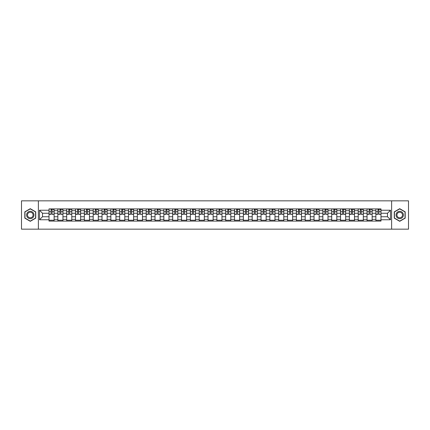 <?xml version="1.0" encoding="UTF-8"?>
<svg xmlns="http://www.w3.org/2000/svg" width="430" height="430" viewBox="0 0 430 430"><rect width="100%" height="100%" fill="white"/><g stroke="black" fill="none" stroke-linecap="round" stroke-linejoin="round"><path stroke-width="0.64" d="M391.623 229.158L408.5 229.158L408.5 200.842L21.5 200.842L21.5 229.158L391.623 229.158L391.623 200.842M57.856 221.09L57.856 210.641L54.116 210.641L54.116 221.09M54.116 210.641L54.116 208.91M57.856 210.641L57.856 208.91M62.952 208.91L62.952 221.09M66.688 221.09L66.688 208.91M71.788 208.91L71.788 221.09M75.524 221.09L75.524 208.91M80.62 208.91L80.62 221.09M84.355 221.09L84.355 208.91M89.456 208.91L89.456 221.09M93.192 221.09L93.192 208.91M98.287 208.91L98.287 221.09M102.028 221.09L102.028 208.91M107.124 208.91L107.124 221.09M110.859 221.09L110.859 208.91M115.955 208.91L115.955 221.09M119.696 221.09L119.696 208.91M124.791 208.91L124.791 221.09M128.527 221.09L128.527 208.91M133.623 208.91L133.623 221.09M137.363 221.09L137.363 208.91M142.459 208.91L142.459 221.09M146.195 221.09L146.195 208.91M151.29 208.91L151.29 221.09M155.031 221.09L155.031 208.91M160.127 208.91L160.127 221.09M163.862 221.09L163.862 208.91M168.963 208.91L168.963 221.09M172.699 221.09L172.699 208.91M177.794 208.91L177.794 221.09M181.53 221.09L181.53 208.91M186.631 208.91L186.631 221.09M190.366 221.09L190.366 208.91M195.462 208.91L195.462 221.09M199.203 221.09L199.203 208.91M204.298 208.91L204.298 221.09M208.034 221.09L208.034 208.91M213.129 208.91L213.129 221.09M216.87 221.09L216.87 208.91M221.966 208.91L221.966 221.09M225.702 221.09L225.702 208.91M230.797 208.91L230.797 221.09M234.538 221.09L234.538 208.91M239.634 208.91L239.634 221.09M243.369 221.09L243.369 208.91M248.47 208.91L248.47 221.09M252.206 221.09L252.206 208.91M257.301 208.91L257.301 221.09M261.037 221.09L261.037 208.91M266.138 208.91L266.138 221.09M269.873 221.09L269.873 208.91M274.969 208.91L274.969 221.09M278.71 221.09L278.71 208.91M283.805 208.91L283.805 221.09M287.541 221.09L287.541 208.91M292.637 208.91L292.637 221.09M296.377 221.09L296.377 208.91M301.473 208.91L301.473 221.09M305.209 221.09L305.209 208.91M310.304 208.91L310.304 221.09M314.045 221.09L314.045 208.91M319.141 208.91L319.141 221.09M322.876 221.09L322.876 208.91M327.972 208.91L327.972 221.09M331.713 221.09L331.713 208.91M336.808 208.91L336.808 221.09M340.544 221.09L340.544 208.91M345.645 208.91L345.645 221.09M349.38 221.09L349.38 208.91M354.476 208.91L354.476 221.09M358.212 221.09L358.212 208.91M363.312 208.91L363.312 221.09M367.048 221.09L367.048 208.91M372.144 208.91L372.144 221.09M375.885 221.09L375.885 208.91M375.885 216.758L372.144 216.758M367.048 216.758L363.312 216.758M358.212 216.758L354.476 216.758M349.38 216.758L345.645 216.758M340.544 216.758L336.808 216.758M331.713 216.758L327.972 216.758M322.876 216.758L319.141 216.758M314.045 216.758L310.304 216.758M305.209 216.758L301.473 216.758M296.377 216.758L292.637 216.758M287.541 216.758L283.805 216.758M278.71 216.758L274.969 216.758M269.873 216.758L266.138 216.758M261.037 216.758L257.301 216.758M252.206 216.758L248.47 216.758M243.369 216.758L239.634 216.758M234.538 216.758L230.797 216.758M225.702 216.758L221.966 216.758M216.87 216.758L213.129 216.758M208.034 216.758L204.298 216.758M199.203 216.758L195.462 216.758M190.366 216.758L186.631 216.758M181.53 216.758L177.794 216.758M172.699 216.758L168.963 216.758M163.862 216.758L160.127 216.758M155.031 216.758L151.29 216.758M146.195 216.758L142.459 216.758M137.363 216.758L133.623 216.758M128.527 216.758L124.791 216.758M119.696 216.758L115.955 216.758M110.859 216.758L107.124 216.758M102.028 216.758L98.287 216.758M93.192 216.758L89.456 216.758M84.355 216.758L80.62 216.758M75.524 216.758L71.788 216.758M66.688 216.758L62.952 216.758M57.856 216.758L54.116 216.758M375.885 213.242L372.144 213.242M367.048 213.242L363.312 213.242M358.212 213.242L354.476 213.242M349.38 213.242L345.645 213.242M340.544 213.242L336.808 213.242M331.713 213.242L327.972 213.242M322.876 213.242L319.141 213.242M314.045 213.242L310.304 213.242M305.209 213.242L301.473 213.242M296.377 213.242L292.637 213.242M287.541 213.242L283.805 213.242M278.71 213.242L274.969 213.242M269.873 213.242L266.138 213.242M261.037 213.242L257.301 213.242M252.206 213.242L248.47 213.242M243.369 213.242L239.634 213.242M234.538 213.242L230.797 213.242M225.702 213.242L221.966 213.242M216.87 213.242L213.129 213.242M208.034 213.242L204.298 213.242M199.203 213.242L195.462 213.242M190.366 213.242L186.631 213.242M181.53 213.242L177.794 213.242M172.699 213.242L168.963 213.242M163.862 213.242L160.127 213.242M155.031 213.242L151.29 213.242M146.195 213.242L142.459 213.242M137.363 213.242L133.623 213.242M128.527 213.242L124.791 213.242M119.696 213.242L115.955 213.242M110.859 213.242L107.124 213.242M102.028 213.242L98.287 213.242M93.192 213.242L89.456 213.242M84.355 213.242L80.62 213.242M75.524 213.242L71.788 213.242M66.688 213.242L62.952 213.242M57.856 213.242L54.116 213.242M42.511 216.758L49.02 216.758L49.02 213.242L42.511 213.242L42.511 216.758L39.506 219.757L39.506 210.243L49.02 210.243L49.02 213.242M380.98 213.242L380.98 216.758L387.489 216.758L387.489 213.242L380.98 213.242L380.98 208.91L49.02 208.91L49.02 210.243M380.98 210.243L390.494 210.243L390.494 219.757L380.98 219.757L380.98 216.758M49.02 216.758L49.02 221.09L380.98 221.09L380.98 219.757M49.02 219.757L39.506 219.757M38.378 229.158L38.378 200.842M35.744 211.845L30.277 208.69L24.811 211.845L24.811 218.155L30.277 221.31L35.744 218.155L35.744 211.845M405.189 211.845L399.723 208.69L394.256 211.845L394.256 218.155L399.723 221.31L405.189 218.155L405.189 211.845M54.116 220.241L49.02 220.241M51.089 209.759L52.051 209.759M62.952 220.241L57.856 220.241M59.92 209.759L60.883 209.759M71.788 220.241L66.688 220.241M68.757 209.759L69.719 209.759M80.62 220.241L75.524 220.241M77.588 209.759L78.556 209.759M89.456 220.241L84.355 220.241M86.425 209.759L87.387 209.759M98.287 220.241L93.192 220.241M95.261 209.759L96.223 209.759M107.124 220.241L102.028 220.241M104.092 209.759L105.054 209.759M115.955 220.241L110.859 220.241M112.929 209.759L113.891 209.759M124.791 220.241L119.696 220.241M121.76 209.759L122.722 209.759M133.623 220.241L128.527 220.241M130.596 209.759L131.558 209.759M142.459 220.241L137.363 220.241M139.427 209.759L140.39 209.759M151.29 220.241L146.195 220.241M148.264 209.759L149.226 209.759M160.127 220.241L155.031 220.241M157.095 209.759L158.057 209.759M168.963 220.241L163.862 220.241M165.932 209.759L166.894 209.759M177.794 220.241L172.699 220.241M174.763 209.759L175.73 209.759M186.631 220.241L181.53 220.241M183.599 209.759L184.561 209.759M195.462 220.241L190.366 220.241M192.436 209.759L193.398 209.759M204.298 220.241L199.203 220.241M201.267 209.759L202.229 209.759M213.129 220.241L208.034 220.241M210.103 209.759L211.065 209.759M221.966 220.241L216.87 220.241M218.934 209.759L219.897 209.759M230.797 220.241L225.702 220.241M227.771 209.759L228.733 209.759M239.634 220.241L234.538 220.241M236.602 209.759L237.564 209.759M248.47 220.241L243.369 220.241M245.439 209.759L246.401 209.759M257.301 220.241L252.206 220.241M254.27 209.759L255.237 209.759M266.138 220.241L261.037 220.241M263.106 209.759L264.068 209.759M274.969 220.241L269.873 220.241M271.943 209.759L272.905 209.759M283.805 220.241L278.71 220.241M280.774 209.759L281.736 209.759M292.637 220.241L287.541 220.241M289.61 209.759L290.572 209.759M301.473 220.241L296.377 220.241M298.442 209.759L299.404 209.759M310.304 220.241L305.209 220.241M307.278 209.759L308.24 209.759M319.141 220.241L314.045 220.241M316.109 209.759L317.071 209.759M327.972 220.241L322.876 220.241M324.946 209.759L325.908 209.759M336.808 220.241L331.713 220.241M333.777 209.759L334.739 209.759M345.645 220.241L340.544 220.241M342.613 209.759L343.575 209.759M354.476 220.241L349.38 220.241M351.444 209.759L352.412 209.759M363.312 220.241L358.212 220.241M360.281 209.759L361.243 209.759M372.144 220.241L367.048 220.241M369.117 209.759L370.079 209.759M380.98 220.241L375.885 220.241M377.948 209.759L378.911 209.759M39.506 210.243L42.511 213.242M387.489 216.758L390.494 219.757M387.489 213.242L390.494 210.243M52.051 214.156L54.089 214.35L52.051 214.35L52.051 208.969L54.089 208.969L52.96 208.969M54.089 214.156L54.089 208.969M51.089 209.706L52.051 209.706M52.96 209.706L53.352 209.706M50.181 208.969L49.052 208.969L49.052 214.35L51.089 214.35L51.089 208.969L50.267 208.969M49.052 208.969L52.874 208.969M60.883 214.156L62.925 214.35L60.883 214.35L60.883 208.969L62.925 208.969L61.791 208.969M62.925 214.156L62.925 208.969M59.92 209.706L60.883 209.706M61.791 209.706L62.189 209.706M59.017 208.969L57.883 208.969L57.883 214.35L59.92 214.35L59.92 208.969L59.103 208.969M57.883 208.969L61.705 208.969M69.719 214.156L71.756 214.35L69.719 214.35L69.719 208.969L71.756 208.969L70.627 208.969M71.756 214.156L71.756 208.969M68.757 209.706L69.719 209.706M70.627 209.706L71.02 209.706M67.849 208.969L66.72 208.969L66.72 214.35L68.757 214.35L68.757 208.969L67.935 208.969M66.72 208.969L70.541 208.969M27.09 216.838A3.682 3.682 0 0 0 32.116 218.187A3.682 3.682 0 0 0 33.465 213.162A3.682 3.682 0 0 0 28.439 211.813A3.682 3.682 0 0 0 27.09 216.838M27.864 216.392A2.784 2.784 0 0 0 31.669 217.413A2.784 2.784 0 0 0 32.691 213.608A2.784 2.784 0 0 0 28.885 212.587A2.784 2.784 0 0 0 27.864 216.392M30.277 208.889L35.572 211.942L35.572 218.058L30.277 221.111L24.983 218.058L24.983 211.942L30.277 208.889M396.535 216.838A3.682 3.682 0 0 0 401.561 218.187A3.682 3.682 0 0 0 402.91 213.162A3.682 3.682 0 0 0 397.884 211.813A3.682 3.682 0 0 0 396.535 216.838M397.309 216.392A2.784 2.784 0 0 0 401.115 217.413A2.784 2.784 0 0 0 402.136 213.608A2.784 2.784 0 0 0 398.331 212.587A2.784 2.784 0 0 0 397.309 216.392M399.723 208.889L405.017 211.942L405.017 218.058L399.723 221.111L394.428 218.058L394.428 211.942L399.723 208.889M78.556 214.156L80.593 214.35L78.556 214.35L78.556 208.969L80.593 208.969L79.459 208.969M80.593 214.156L80.593 208.969M77.588 209.706L78.556 209.706M79.459 209.706L79.856 209.706M76.685 208.969L75.551 208.969L75.551 214.35L77.588 214.35L77.588 208.969L76.771 208.969M75.551 208.969L79.373 208.969M87.387 214.156L89.424 214.35L87.387 214.35L87.387 208.969L89.424 208.969L88.295 208.969M89.424 214.156L89.424 208.969M86.425 209.706L87.387 209.706M88.295 209.706L88.688 209.706M85.516 208.969L84.388 208.969L84.388 214.35L86.425 214.35L86.425 208.969L85.602 208.969M84.388 208.969L88.209 208.969M96.223 214.156L98.26 214.35L96.223 214.35L96.223 208.969L98.26 208.969L97.126 208.969M98.26 214.156L98.26 208.969M95.261 209.706L96.223 209.706M97.126 209.706L97.524 209.706M94.353 208.969L93.219 208.969L93.219 214.35L95.261 214.35L95.261 208.969L94.439 208.969M93.219 208.969L97.04 208.969M105.054 214.156L107.091 214.35L105.054 214.35L105.054 208.969L107.091 208.969L105.963 208.969M107.091 214.156L107.091 208.969M104.092 209.706L105.054 209.706M105.963 209.706L106.36 209.706M103.189 208.969L102.055 208.969L102.055 214.35L104.092 214.35L104.092 208.969L103.27 208.969M102.055 208.969L105.877 208.969M113.891 214.156L115.928 214.35L113.891 214.35L113.891 208.969L115.928 208.969L114.794 208.969M115.928 214.156L115.928 208.969M112.929 209.706L113.891 209.706M114.794 209.706L115.192 209.706M112.02 208.969L110.886 208.969L110.886 214.35L112.929 214.35L112.929 208.969L112.106 208.969M110.886 208.969L114.713 208.969M122.722 214.156L124.764 214.35L122.722 214.35L122.722 208.969L124.764 208.969L123.63 208.969M124.764 214.156L124.764 208.969M121.76 209.706L122.722 209.706M123.63 209.706L124.028 209.706M120.857 208.969L119.723 208.969L119.723 214.35L121.76 214.35L121.76 208.969L120.938 208.969M119.723 208.969L123.544 208.969M131.558 214.156L133.596 214.35L131.558 214.35L131.558 208.969L133.596 208.969L132.462 208.969M133.596 214.156L133.596 208.969M130.596 209.706L131.558 209.706M132.462 209.706L132.859 209.706M129.688 208.969L128.554 208.969L128.554 214.35L130.596 214.35L130.596 208.969L129.774 208.969M128.554 208.969L132.381 208.969M140.39 214.156L142.432 214.35L140.39 214.35L140.39 208.969L142.432 208.969L141.298 208.969M142.432 214.156L142.432 208.969M139.427 209.706L140.39 209.706M141.298 209.706L141.696 209.706M138.525 208.969L137.39 208.969L137.39 214.35L139.427 214.35L139.427 208.969L138.611 208.969M137.39 208.969L141.212 208.969M149.226 214.156L151.263 214.35L149.226 214.35L149.226 208.969L151.263 208.969L150.135 208.969M151.263 214.156L151.263 208.969M148.264 209.706L149.226 209.706M150.135 209.706L150.527 209.706M147.356 208.969L146.227 208.969L146.227 214.35L148.264 214.35L148.264 208.969L147.442 208.969M146.227 208.969L150.049 208.969M158.057 214.156L160.1 214.35L158.057 214.35L158.057 208.969L160.1 208.969L158.966 208.969M160.1 214.156L160.1 208.969M157.095 209.706L158.057 209.706M158.966 209.706L159.363 209.706M156.192 208.969L155.058 208.969L155.058 214.35L157.095 214.35L157.095 208.969L156.278 208.969M155.058 208.969L158.88 208.969M166.894 214.156L168.931 214.35L166.894 214.35L166.894 208.969L168.931 208.969L167.802 208.969M168.931 214.156L168.931 208.969M165.932 209.706L166.894 209.706M167.802 209.706L168.195 209.706M165.023 208.969L163.894 208.969L163.894 214.35L165.932 214.35L165.932 208.969L165.109 208.969M163.894 208.969L167.716 208.969M175.73 214.156L177.767 214.35L175.73 214.35L175.73 208.969L177.767 208.969L176.633 208.969M177.767 214.156L177.767 208.969M174.763 209.706L175.73 209.706M176.633 209.706L177.031 209.706M173.86 208.969L172.726 208.969L172.726 214.35L174.763 214.35L174.763 208.969L173.946 208.969M172.726 208.969L176.547 208.969M184.561 214.156L186.599 214.35L184.561 214.35L184.561 208.969L186.599 208.969L185.47 208.969M186.599 214.156L186.599 208.969M183.599 209.706L184.561 209.706M185.47 209.706L185.862 209.706M182.691 208.969L181.562 208.969L181.562 214.35L183.599 214.35L183.599 208.969L182.777 208.969M181.562 208.969L185.384 208.969M193.398 214.156L195.435 214.35L193.398 214.35L193.398 208.969L195.435 208.969L194.301 208.969M195.435 214.156L195.435 208.969M192.436 209.706L193.398 209.706M194.301 209.706L194.699 209.706M191.527 208.969L190.393 208.969L190.393 214.35L192.436 214.35L192.436 208.969L191.613 208.969M190.393 208.969L194.215 208.969M202.229 214.156L204.272 214.35L202.229 214.35L202.229 208.969L204.272 208.969L203.137 208.969M204.272 214.156L204.272 208.969M201.267 209.706L202.229 209.706M203.137 209.706L203.535 209.706M200.364 208.969L199.23 208.969L199.23 214.35L201.267 214.35L201.267 208.969L200.445 208.969M199.23 208.969L203.051 208.969M211.065 214.156L213.103 214.35L211.065 214.35L211.065 208.969L213.103 208.969L211.969 208.969M213.103 214.156L213.103 208.969M210.103 209.706L211.065 209.706M211.969 209.706L212.366 209.706M209.195 208.969L208.061 208.969L208.061 214.35L210.103 214.35L210.103 208.969L209.281 208.969M208.061 208.969L211.888 208.969M219.897 214.156L221.939 214.35L219.897 214.35L219.897 208.969L221.939 208.969L220.805 208.969M221.939 214.156L221.939 208.969M218.934 209.706L219.897 209.706M220.805 209.706L221.203 209.706M218.031 208.969L216.897 208.969L216.897 214.35L218.934 214.35L218.934 208.969L218.112 208.969M216.897 208.969L220.719 208.969M228.733 214.156L230.77 214.35L228.733 214.35L228.733 208.969L230.77 208.969L229.636 208.969M230.77 214.156L230.77 208.969M227.771 209.706L228.733 209.706M229.636 209.706L230.034 209.706M226.863 208.969L225.728 208.969L225.728 214.35L227.771 214.35L227.771 208.969L226.949 208.969M225.728 208.969L229.555 208.969M237.564 214.156L239.607 214.35L237.564 214.35L237.564 208.969L239.607 208.969L238.473 208.969M239.607 214.156L239.607 208.969M236.602 209.706L237.564 209.706M238.473 209.706L238.87 209.706M235.699 208.969L234.565 208.969L234.565 214.35L236.602 214.35L236.602 208.969L235.785 208.969M234.565 208.969L238.387 208.969M246.401 214.156L248.438 214.35L246.401 214.35L246.401 208.969L248.438 208.969L247.309 208.969M248.438 214.156L248.438 208.969M245.439 209.706L246.401 209.706M247.309 209.706L247.701 209.706M244.53 208.969L243.401 208.969L243.401 214.35L245.439 214.35L245.439 208.969L244.616 208.969M243.401 208.969L247.223 208.969M255.237 214.156L257.274 214.35L255.237 214.35L255.237 208.969L257.274 208.969L256.14 208.969M257.274 214.156L257.274 208.969M254.27 209.706L255.237 209.706M256.14 209.706L256.538 209.706M253.367 208.969L252.233 208.969L252.233 214.35L254.27 214.35L254.27 208.969L253.453 208.969M252.233 208.969L256.054 208.969M264.068 214.156L266.106 214.35L264.068 214.35L264.068 208.969L266.106 208.969L264.977 208.969M266.106 214.156L266.106 208.969M263.106 209.706L264.068 209.706M264.977 209.706L265.369 209.706M262.198 208.969L261.069 208.969L261.069 214.35L263.106 214.35L263.106 208.969L262.284 208.969M261.069 208.969L264.891 208.969M272.905 214.156L274.942 214.35L272.905 214.35L272.905 208.969L274.942 208.969L273.808 208.969M274.942 214.156L274.942 208.969M271.943 209.706L272.905 209.706M273.808 209.706L274.206 209.706M271.034 208.969L269.9 208.969L269.9 214.35L271.943 214.35L271.943 208.969L271.12 208.969M269.9 208.969L273.722 208.969M281.736 214.156L283.773 214.35L281.736 214.35L281.736 208.969L283.773 208.969L282.644 208.969M283.773 214.156L283.773 208.969M280.774 209.706L281.736 209.706M282.644 209.706L283.037 209.706M279.865 208.969L278.737 208.969L278.737 214.35L280.774 214.35L280.774 208.969L279.952 208.969M278.737 208.969L282.558 208.969M290.572 214.156L292.61 214.35L290.572 214.35L290.572 208.969L292.61 208.969L291.475 208.969M292.61 214.156L292.61 208.969M289.61 209.706L290.572 209.706M291.475 209.706L291.873 209.706M288.702 208.969L287.568 208.969L287.568 214.35L289.61 214.35L289.61 208.969L288.788 208.969M287.568 208.969L291.389 208.969M299.404 214.156L301.446 214.35L299.404 214.35L299.404 208.969L301.446 208.969L300.312 208.969M301.446 214.156L301.446 208.969M298.442 209.706L299.404 209.706M300.312 209.706L300.71 209.706M297.538 208.969L296.404 208.969L296.404 214.35L298.442 214.35L298.442 208.969L297.619 208.969M296.404 208.969L300.226 208.969M308.24 214.156L310.277 214.35L308.24 214.35L308.24 208.969L310.277 208.969L309.143 208.969M310.277 214.156L310.277 208.969M307.278 209.706L308.24 209.706M309.143 209.706L309.541 209.706M306.37 208.969L305.236 208.969L305.236 214.35L307.278 214.35L307.278 208.969L306.456 208.969M305.236 208.969L309.062 208.969M317.071 214.156L319.114 214.35L317.071 214.35L317.071 208.969L319.114 208.969L317.98 208.969M319.114 214.156L319.114 208.969M316.109 209.706L317.071 209.706M317.98 209.706L318.377 209.706M315.206 208.969L314.072 208.969L314.072 214.35L316.109 214.35L316.109 208.969L315.287 208.969M314.072 208.969L317.894 208.969M325.908 214.156L327.945 214.35L325.908 214.35L325.908 208.969L327.945 208.969L326.811 208.969M327.945 214.156L327.945 208.969M324.946 209.706L325.908 209.706M326.811 209.706L327.208 209.706M324.037 208.969L322.909 208.969L322.909 214.35L324.946 214.35L324.946 208.969L324.123 208.969M322.909 208.969L326.73 208.969M334.739 214.156L336.781 214.35L334.739 214.35L334.739 208.969L336.781 208.969L335.647 208.969M336.781 214.156L336.781 208.969M333.777 209.706L334.739 209.706M335.647 209.706L336.045 209.706M332.874 208.969L331.74 208.969L331.74 214.35L333.777 214.35L333.777 208.969L332.96 208.969M331.74 208.969L335.561 208.969M343.575 214.156L345.613 214.35L343.575 214.35L343.575 208.969L345.613 208.969L344.484 208.969M345.613 214.156L345.613 208.969M342.613 209.706L343.575 209.706M344.484 209.706L344.876 209.706M341.705 208.969L340.576 208.969L340.576 214.35L342.613 214.35L342.613 208.969L341.791 208.969M340.576 208.969L344.398 208.969M352.412 214.156L354.449 214.35L352.412 214.35L352.412 208.969L354.449 208.969L353.315 208.969M354.449 214.156L354.449 208.969M351.444 209.706L352.412 209.706M353.315 209.706L353.713 209.706M350.541 208.969L349.407 208.969L349.407 214.35L351.444 214.35L351.444 208.969L350.627 208.969M349.407 208.969L353.229 208.969M361.243 214.156L363.28 214.35L361.243 214.35L361.243 208.969L363.28 208.969L362.151 208.969M363.28 214.156L363.28 208.969M360.281 209.706L361.243 209.706M362.151 209.706L362.544 209.706M359.373 208.969L358.244 208.969L358.244 214.35L360.281 214.35L360.281 208.969L359.458 208.969M358.244 208.969L362.065 208.969M370.079 214.156L372.117 214.35L370.079 214.35L370.079 208.969L372.117 208.969L370.983 208.969M372.117 214.156L372.117 208.969M369.117 209.706L370.079 209.706M370.983 209.706L371.38 209.706M368.209 208.969L367.075 208.969L367.075 214.35L369.117 214.35L369.117 208.969L368.295 208.969M367.075 208.969L370.896 208.969M378.911 214.156L380.948 214.35L378.911 214.35L378.911 208.969L380.948 208.969L379.819 208.969M380.948 214.156L380.948 208.969M377.948 209.706L378.911 209.706M379.819 209.706L380.211 209.706M377.04 208.969L375.911 208.969L375.911 214.35L377.948 214.35L377.948 208.969L377.126 208.969M375.911 208.969L379.733 208.969M367.048 210.641L363.312 210.641M358.212 210.641L354.476 210.641M349.38 210.641L345.645 210.641M340.544 210.641L336.808 210.641M331.713 210.641L327.972 210.641M322.876 210.641L319.141 210.641M314.045 210.641L310.304 210.641M305.209 210.641L301.473 210.641M296.377 210.641L292.637 210.641M287.541 210.641L283.805 210.641M278.71 210.641L274.969 210.641M269.873 210.641L266.138 210.641M261.037 210.641L257.301 210.641M252.206 210.641L248.47 210.641M243.369 210.641L239.634 210.641M234.538 210.641L230.797 210.641M225.702 210.641L221.966 210.641M216.87 210.641L213.129 210.641M208.034 210.641L204.298 210.641M199.203 210.641L195.462 210.641M190.366 210.641L186.631 210.641M181.53 210.641L177.794 210.641M172.699 210.641L168.963 210.641M163.862 210.641L160.127 210.641M155.031 210.641L151.29 210.641M146.195 210.641L142.459 210.641M137.363 210.641L133.623 210.641M128.527 210.641L124.791 210.641M119.696 210.641L115.955 210.641M110.859 210.641L107.124 210.641M102.028 210.641L98.287 210.641M93.192 210.641L89.456 210.641M84.355 210.641L80.62 210.641M75.524 210.641L71.788 210.641M66.688 210.641L62.952 210.641M375.885 210.641L372.144 210.641M367.048 219.359L363.312 219.359M358.212 219.359L354.476 219.359M349.38 219.359L345.645 219.359M340.544 219.359L336.808 219.359M331.713 219.359L327.972 219.359M322.876 219.359L319.141 219.359M314.045 219.359L310.304 219.359M305.209 219.359L301.473 219.359M296.377 219.359L292.637 219.359M287.541 219.359L283.805 219.359M278.71 219.359L274.969 219.359M269.873 219.359L266.138 219.359M261.037 219.359L257.301 219.359M252.206 219.359L248.47 219.359M243.369 219.359L239.634 219.359M234.538 219.359L230.797 219.359M225.702 219.359L221.966 219.359M216.87 219.359L213.129 219.359M208.034 219.359L204.298 219.359M199.203 219.359L195.462 219.359M190.366 219.359L186.631 219.359M181.53 219.359L177.794 219.359M172.699 219.359L168.963 219.359M163.862 219.359L160.127 219.359M155.031 219.359L151.29 219.359M146.195 219.359L142.459 219.359M137.363 219.359L133.623 219.359M128.527 219.359L124.791 219.359M119.696 219.359L115.955 219.359M110.859 219.359L107.124 219.359M102.028 219.359L98.287 219.359M93.192 219.359L89.456 219.359M84.355 219.359L80.62 219.359M75.524 219.359L71.788 219.359M66.688 219.359L62.952 219.359M57.856 219.359L54.116 219.359M375.885 219.359L372.144 219.359M52.051 211.721L54.089 211.721M49.052 214.156L51.089 214.156M49.052 211.721L51.089 211.721M60.883 211.721L62.925 211.721M57.883 214.156L59.92 214.156M57.883 211.721L59.92 211.721M69.719 211.721L71.756 211.721M66.72 214.156L68.757 214.156M66.72 211.721L68.757 211.721M78.556 211.721L80.593 211.721M75.551 214.156L77.588 214.156M75.551 211.721L77.588 211.721M87.387 211.721L89.424 211.721M84.388 214.156L86.425 214.156M84.388 211.721L86.425 211.721M96.223 211.721L98.26 211.721M93.219 214.156L95.261 214.156M93.219 211.721L95.261 211.721M105.054 211.721L107.091 211.721M102.055 214.156L104.092 214.156M102.055 211.721L104.092 211.721M113.891 211.721L115.928 211.721M110.886 214.156L112.929 214.156M110.886 211.721L112.929 211.721M122.722 211.721L124.764 211.721M119.723 214.156L121.76 214.156M119.723 211.721L121.76 211.721M131.558 211.721L133.596 211.721M128.554 214.156L130.596 214.156M128.554 211.721L130.596 211.721M140.39 211.721L142.432 211.721M137.39 214.156L139.427 214.156M137.39 211.721L139.427 211.721M149.226 211.721L151.263 211.721M146.227 214.156L148.264 214.156M146.227 211.721L148.264 211.721M158.057 211.721L160.1 211.721M155.058 214.156L157.095 214.156M155.058 211.721L157.095 211.721M166.894 211.721L168.931 211.721M163.894 214.156L165.932 214.156M163.894 211.721L165.932 211.721M175.73 211.721L177.767 211.721M172.726 214.156L174.763 214.156M172.726 211.721L174.763 211.721M184.561 211.721L186.599 211.721M181.562 214.156L183.599 214.156M181.562 211.721L183.599 211.721M193.398 211.721L195.435 211.721M190.393 214.156L192.436 214.156M190.393 211.721L192.436 211.721M202.229 211.721L204.272 211.721M199.23 214.156L201.267 214.156M199.23 211.721L201.267 211.721M211.065 211.721L213.103 211.721M208.061 214.156L210.103 214.156M208.061 211.721L210.103 211.721M219.897 211.721L221.939 211.721M216.897 214.156L218.934 214.156M216.897 211.721L218.934 211.721M228.733 211.721L230.77 211.721M225.728 214.156L227.771 214.156M225.728 211.721L227.771 211.721M237.564 211.721L239.607 211.721M234.565 214.156L236.602 214.156M234.565 211.721L236.602 211.721M246.401 211.721L248.438 211.721M243.401 214.156L245.439 214.156M243.401 211.721L245.439 211.721M255.237 211.721L257.274 211.721M252.233 214.156L254.27 214.156M252.233 211.721L254.27 211.721M264.068 211.721L266.106 211.721M261.069 214.156L263.106 214.156M261.069 211.721L263.106 211.721M272.905 211.721L274.942 211.721M269.9 214.156L271.943 214.156M269.9 211.721L271.943 211.721M281.736 211.721L283.773 211.721M278.737 214.156L280.774 214.156M278.737 211.721L280.774 211.721M290.572 211.721L292.61 211.721M287.568 214.156L289.61 214.156M287.568 211.721L289.61 211.721M299.404 211.721L301.446 211.721M296.404 214.156L298.442 214.156M296.404 211.721L298.442 211.721M308.24 211.721L310.277 211.721M305.236 214.156L307.278 214.156M305.236 211.721L307.278 211.721M317.071 211.721L319.114 211.721M314.072 214.156L316.109 214.156M314.072 211.721L316.109 211.721M325.908 211.721L327.945 211.721M322.909 214.156L324.946 214.156M322.909 211.721L324.946 211.721M334.739 211.721L336.781 211.721M331.74 214.156L333.777 214.156M331.74 211.721L333.777 211.721M343.575 211.721L345.613 211.721M340.576 214.156L342.613 214.156M340.576 211.721L342.613 211.721M352.412 211.721L354.449 211.721M349.407 214.156L351.444 214.156M349.407 211.721L351.444 211.721M361.243 211.721L363.28 211.721M358.244 214.156L360.281 214.156M358.244 211.721L360.281 211.721M370.079 211.721L372.117 211.721M367.075 214.156L369.117 214.156M367.075 211.721L369.117 211.721M378.911 211.721L380.948 211.721M375.911 214.156L377.948 214.156M375.911 211.721L377.948 211.721"/></g></svg>
